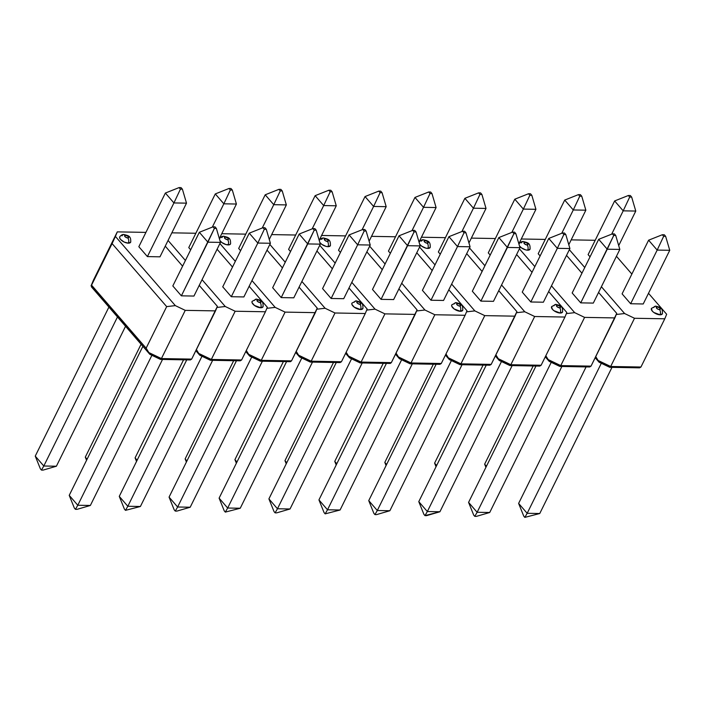 <?xml version="1.0" encoding="UTF-8"?>
<svg xmlns="http://www.w3.org/2000/svg" width="705" height="705" viewBox="0 0 705 705"><rect width="100%" height="100%" fill="white"/><g stroke="black" fill="none" stroke-linecap="round" stroke-linejoin="round"><path stroke-width="1.06" d="M651.323 308.728A6.098 2.723 26.3 0 0 654.002 312.606A6.098 2.723 26.3 0 0 660.039 314.8A3.886 2.529 -89 0 0 659.475 309.574A2.221 0.987 -153.7 0 1 656.637 308.226A2.221 0.987 -153.7 0 1 657.183 306.922A3.886 2.529 -89 0 0 655.694 306.155A3.886 2.529 91 0 1 657.183 306.922L659.448 307.768L660.329 309.213L658.743 309.469L657.21 308.728L656.32 307.292L657.183 306.922A2.221 0.987 -153.7 0 1 660.012 308.279A2.221 0.987 -153.7 0 1 659.475 309.574A3.886 2.529 91 0 1 660.039 314.8L662.392 313.796M595.196 240.29L571.182 239.867L595.196 240.29M634.509 318.272L664.78 318.801L640.951 367.014L610.68 366.485L634.509 318.272L624.604 313.531L601.391 286.724L624.604 313.531L634.509 318.272L610.68 366.485L598.131 360.484L595.734 356.624L598.977 362.035L598.131 360.484L610.68 366.485L640.951 367.014L664.78 318.801L634.509 318.272M610.68 366.485L609.984 367.296L598.977 362.035L595.205 357.682L598.977 362.035M584.753 267.512L569.34 249.702L584.753 267.512M616.443 256.276L631.865 274.078L616.443 256.276M648.503 293.298L666.666 314.271L664.78 318.801L666.666 314.271L648.503 293.298M651.385 308.534L652.257 311.081L653.817 312.482L660.039 314.8A6.098 2.723 26.3 0 0 662.48 313.417M616.285 314.492L624.604 313.531L616.285 314.492M653.738 307.521A3.886 2.529 91 0 1 655.694 306.155L651.464 308.376M609.851 367.323L639.576 367.843L640.951 367.014M630.649 303.749L657.175 250.081L648.609 240.194L622.092 293.862L630.649 303.749L643.224 303.97L669.75 250.301L657.175 250.081L630.649 303.749L622.092 293.862L648.609 240.194L662.33 234.739L664.295 234.774L665.635 236.316L663.669 236.29L662.33 234.739L664.295 234.774L665.635 236.316L669.75 250.301L643.224 303.97L630.649 303.749M662.33 234.739L648.609 240.194L657.175 250.081L663.669 236.29L662.33 234.739M669.75 250.301L665.635 236.316L663.669 236.29L657.175 250.081L669.75 250.301M611.676 234.157L623.194 210.839L614.637 200.951L588.111 254.62L590.032 256.84L588.111 254.62L614.637 200.951L623.194 210.839L611.676 234.157M618.708 245.596L635.778 211.059L623.194 210.839L629.697 197.047L628.358 195.505L630.323 195.532L631.662 197.083L629.697 197.047L628.358 195.505L614.637 200.951L628.358 195.505L630.323 195.532L631.662 197.083L629.697 197.047L623.194 210.839L635.778 211.059L618.708 245.596M635.778 211.059L631.662 197.083L635.778 211.059M601.321 363.278L527.181 513.302L518.616 503.414L586.084 366.9L518.616 503.414L523.762 516.148L518.616 503.414L527.181 513.302L601.321 363.278M539.757 513.522L611.993 367.358L539.757 513.522L527.181 513.302L524.828 517.382L523.762 516.148L524.828 517.382L527.181 513.302L539.757 513.522L524.828 517.382L539.757 513.522M486.441 466.243L484.643 464.172L533.174 365.974L484.643 464.172L485.912 467.318L484.643 464.172L486.441 466.243M521.383 242.908A3.886 2.529 91 0 1 523.33 241.551A3.886 2.529 91 0 1 524.82 242.317A2.221 0.987 -153.7 0 1 527.657 243.674A2.221 0.987 -153.7 0 1 527.12 244.97A3.886 2.529 91 0 1 527.684 250.187A6.098 2.723 26.3 0 0 530.125 248.812M559.929 366.441L589.653 366.97L591.028 366.133L616.743 313.39L598.58 292.416L616.743 313.39L614.857 317.92L584.595 317.391L614.857 317.92L591.028 366.133L560.766 365.604L584.595 317.391L574.681 312.65L551.477 285.851L574.681 312.65L584.595 317.391L560.766 365.604L548.217 359.603L545.811 355.743L549.054 361.154L548.217 359.603L560.766 365.604L560.061 366.424L549.054 361.154L545.291 356.809L549.054 361.154M545.273 239.418L521.268 238.995L545.273 239.418M566.529 255.395L581.942 273.205L566.529 255.395M534.839 266.631L519.418 248.83L534.839 266.631M523.33 241.551A3.886 2.529 -89 0 1 524.82 242.317A2.221 0.987 -153.7 0 0 524.282 243.613A2.221 0.987 -153.7 0 0 527.12 244.97L524.846 244.124L523.965 242.679L525.551 242.423L527.084 243.163L527.975 244.6L527.12 244.97A3.886 2.529 -89 0 1 527.684 250.187A6.098 2.723 26.3 0 1 519.479 245.922L521.462 247.869L525.666 249.878L527.684 250.187L530.028 249.182C530.468 242.758 527.657 242.758 523.348 241.551C521.991 241.313 520.581 242.053 519.109 243.771M566.371 313.61L574.681 312.65L566.371 313.61M559.523 366.045L560.061 366.424L559.523 366.045M591.028 366.133L560.766 365.604M585.855 210.187L568.785 244.723L585.855 210.187L573.28 209.967L564.714 200.079L538.197 253.738L564.714 200.079L573.28 209.967L561.753 233.276L573.28 209.967L585.855 210.187L581.74 196.201L579.774 196.166L578.435 194.624L580.4 194.659L581.74 196.201L579.774 196.166L573.28 209.967L579.774 196.166L578.435 194.624L564.714 200.079L578.435 194.624L580.4 194.659L581.74 196.201L585.855 210.187M538.197 253.738L540.109 255.959L538.197 253.738M619.827 249.429L593.31 303.088L619.827 249.429L607.252 249.2L598.695 239.312L572.169 292.98L598.695 239.312L612.416 233.866L614.381 233.893L615.721 235.444L613.755 235.408L612.416 233.866L614.381 233.893L615.721 235.444L619.827 249.429L615.721 235.444L613.755 235.408L580.726 302.868L607.252 249.2L619.827 249.429M572.169 292.98L580.726 302.868L593.31 303.088L580.726 302.868L572.169 292.98M607.252 249.2L613.755 235.408L612.416 233.866L598.695 239.312L607.252 249.2M436.642 465.512L434.597 463.15L483.066 365.093L434.597 463.15L436.043 466.728L434.597 463.15L436.642 465.512M489.711 512.5L561.885 366.477L489.711 512.5L477.135 512.279L551.248 362.326L477.135 512.279L468.578 502.392L535.976 366.018L468.578 502.392L473.716 515.126L474.782 516.36L473.716 515.126L468.578 502.392L477.135 512.279L474.782 516.36L476.36 516.386L474.782 516.36L477.135 512.279L489.711 512.5L476.36 516.386L489.711 512.5M551.486 306.975A6.098 2.723 26.3 0 0 554.165 310.852A6.098 2.723 26.3 0 0 560.202 313.038A3.886 2.529 -89 0 0 559.638 307.821A2.221 0.987 -153.7 0 1 556.8 306.464A2.221 0.987 -153.7 0 1 557.338 305.168A3.886 2.529 -89 0 0 555.857 304.401A3.886 2.529 91 0 1 557.338 305.168L559.611 306.014L560.493 307.45L559.638 307.821L557.373 306.975L556.483 305.538L557.338 305.168A2.221 0.987 -153.7 0 1 560.175 306.525A2.221 0.987 -153.7 0 1 559.638 307.821A3.886 2.529 91 0 1 560.202 313.038L562.555 312.033M495.359 238.537L471.345 238.114L495.359 238.537M534.672 316.51L564.943 317.047L541.114 365.26L510.843 364.723L534.672 316.51L524.767 311.769L501.555 284.97L524.767 311.769L534.672 316.51L510.843 364.723L498.294 358.722L495.897 354.862L499.14 360.281L498.294 358.722L510.843 364.723L541.114 365.26L564.943 317.047L534.672 316.51M510.843 364.723L510.147 365.543L499.14 360.281L495.368 355.928L499.14 360.281M484.917 265.75L469.504 247.948L484.917 265.75M516.606 254.514L532.028 272.324L516.606 254.514M548.666 291.535L566.82 312.509L564.943 317.047L566.82 312.509L548.666 291.535M551.548 306.772L552.42 309.319L553.98 310.72L560.202 313.038A6.098 2.723 26.3 0 0 562.643 311.663M516.448 312.729L524.767 311.769L516.448 312.729M553.901 305.767A3.886 2.529 91 0 1 555.857 304.401L551.627 306.622M510.006 365.56L539.739 366.089L541.114 365.26M530.812 301.987L557.338 248.327L548.772 238.44L522.246 292.099L530.812 301.987L543.388 302.207L569.913 248.548L557.338 248.327L530.812 301.987L522.246 292.099L548.772 238.44L562.493 232.985L564.458 233.02L565.798 234.562L563.833 234.527L562.493 232.985L564.458 233.02L565.798 234.562L569.913 248.548L543.388 302.207L530.812 301.987M562.493 232.985L548.772 238.44L557.338 248.327L563.833 234.527L562.493 232.985M569.913 248.548L565.798 234.562L563.833 234.527L557.338 248.327L569.913 248.548M511.839 232.394L523.357 209.085L514.8 199.198L488.274 252.866L490.195 255.078L488.274 252.866L514.8 199.198L523.357 209.085L511.839 232.394M518.871 243.842L535.932 209.306L523.357 209.085L529.86 195.285L528.521 193.743L530.486 193.778L531.826 195.32L529.86 195.285L528.521 193.743L514.8 199.198L528.521 193.743L530.486 193.778L531.826 195.32L529.86 195.285L523.357 209.085L535.932 209.306L518.871 243.842M535.932 209.306L531.826 195.32L535.932 209.306M501.484 361.524L427.345 511.539L418.779 501.652L486.247 365.146L418.779 501.652L423.925 514.394L418.779 501.652L427.345 511.539L501.484 361.524M439.92 511.76L512.156 365.604L439.92 511.76L427.345 511.539L424.992 515.619L423.925 514.394L424.992 515.619L427.345 511.539L439.92 511.76L426.56 515.655L424.992 515.619L439.92 511.76M386.604 464.489L384.807 462.418L433.337 364.212L384.807 462.418L386.076 465.556L384.807 462.418L386.604 464.489M421.546 241.154A3.886 2.529 91 0 1 423.493 239.788A3.886 2.529 91 0 1 424.983 240.555A2.221 0.987 -153.7 0 1 427.82 241.912A2.221 0.987 -153.7 0 1 427.283 243.207A3.886 2.529 91 0 1 427.847 248.433A6.098 2.723 26.3 0 0 430.288 247.05M460.092 364.688L489.816 365.208L491.191 364.379L516.906 311.636L498.743 290.663L516.906 311.636L515.02 316.166L484.758 315.629L515.02 316.166L491.191 364.379L460.929 363.842L484.758 315.629L474.844 310.896L451.641 284.089L474.844 310.896L484.758 315.629L460.929 363.842L448.38 357.84L445.974 353.989L449.217 359.4L448.38 357.84L460.929 363.842L460.224 364.661L449.217 359.4L445.454 355.047L449.217 359.4M445.437 237.655L421.431 237.232L445.437 237.655M466.692 253.641L482.105 271.443L466.692 253.641M435.003 264.877L419.581 247.067L435.003 264.877M423.493 239.788A3.886 2.529 -89 0 1 424.983 240.555A2.221 0.987 -153.7 0 0 424.445 241.85A2.221 0.987 -153.7 0 0 427.283 243.207L425.009 242.361L424.128 240.925L424.983 240.555L427.248 241.401L428.138 242.846L427.283 243.207A3.886 2.529 -89 0 1 427.847 248.433A6.098 2.723 26.3 0 1 419.642 244.168L421.625 246.107L425.829 248.125L427.847 248.433L430.191 247.42C430.623 240.995 427.82 241.004 423.511 239.788C422.154 239.559 420.744 240.299 419.263 242.009M466.534 311.848L474.844 310.896L466.534 311.848M459.686 364.282L460.224 364.661L459.686 364.282M491.191 364.379L460.929 363.842M486.018 208.424L468.948 242.961L486.018 208.424L473.443 208.204L464.877 198.316L438.351 251.985L464.877 198.316L473.443 208.204L461.916 231.522L473.443 208.204L486.018 208.424L481.903 194.448L479.938 194.413L478.598 192.862L480.563 192.897L481.903 194.448L479.938 194.413L473.443 208.204L479.938 194.413L478.598 192.862L464.877 198.316L478.598 192.862L480.563 192.897L481.903 194.448L486.018 208.424M438.351 251.985L440.273 254.205L438.351 251.985M519.99 247.667L493.474 301.335L519.99 247.667L507.415 247.446L498.858 237.559L472.332 291.227L498.858 237.559L512.579 232.104L514.544 232.139L515.875 233.681L513.91 233.646L512.579 232.104L514.544 232.139L515.875 233.681L519.99 247.667L515.875 233.681L513.91 233.646L480.889 301.114L507.415 247.446L519.99 247.667M472.332 291.227L480.889 301.114L493.474 301.335L480.889 301.114L472.332 291.227M507.415 247.446L513.91 233.646L512.579 232.104L498.858 237.559L507.415 247.446M336.805 463.749L334.76 461.396L383.229 363.331L334.76 461.396L336.206 464.965L334.76 461.396L336.805 463.749M389.874 510.737L462.048 364.723L389.874 510.737L377.298 510.517L451.411 360.563L377.298 510.517L368.741 500.629L436.139 364.265L368.741 500.629L373.879 513.372L374.945 514.606L373.879 513.372L368.741 500.629L377.298 510.517L374.945 514.606L376.514 514.632L374.945 514.606L377.298 510.517L389.874 510.737L376.514 514.632L389.874 510.737M451.649 305.212A6.098 2.723 26.3 0 0 454.328 309.09A6.098 2.723 26.3 0 0 460.365 311.284A3.886 2.529 -89 0 0 459.801 306.058A2.221 0.987 -153.7 0 1 456.963 304.71A2.221 0.987 -153.7 0 1 457.501 303.406A3.886 2.529 -89 0 0 456.02 302.639A3.886 2.529 91 0 1 457.501 303.406L459.775 304.252L460.656 305.697L459.07 305.952L457.536 305.212L456.646 303.776L457.501 303.406A2.221 0.987 -153.7 0 1 460.339 304.763A2.221 0.987 -153.7 0 1 459.801 306.058A3.886 2.529 91 0 1 460.365 311.284L462.718 310.279M395.514 236.774L371.509 236.351L395.514 236.774M434.835 314.756L465.106 315.285L441.277 363.498L411.006 362.969L434.835 314.756L424.93 310.015L401.718 283.207L424.93 310.015L434.835 314.756L411.006 362.969L398.457 356.968L396.06 353.108L399.303 358.519L398.457 356.968L411.006 362.969L441.277 363.498L465.106 315.285L434.835 314.756M411.006 362.969L410.301 363.78L399.303 358.519L395.531 354.166L399.303 358.519M385.08 263.996L369.667 246.186L385.08 263.996M416.77 252.76L432.191 270.57L416.77 252.76M448.829 289.781L466.983 310.755L465.106 315.285L466.983 310.755L448.829 289.781M451.711 305.018L451.729 306.181L454.143 308.966L460.365 311.284A6.098 2.723 26.3 0 0 462.806 309.9M416.611 310.976L424.93 310.015L416.611 310.976M454.064 304.005A3.886 2.529 91 0 1 456.02 302.639M410.169 363.806L439.894 364.326L441.277 363.498M430.975 300.233L457.501 246.565L448.935 236.677L422.41 290.345L430.975 300.233L443.551 300.453L470.076 246.785L457.501 246.565L430.975 300.233L422.41 290.345L448.935 236.677L462.656 231.222L464.621 231.258L465.961 232.809L463.996 232.773L462.656 231.222L464.621 231.258L465.961 232.809L470.076 246.785L443.551 300.453L430.975 300.233M462.656 231.222L448.935 236.677L457.501 246.565L463.996 232.773L462.656 231.222M470.076 246.785L465.961 232.809L463.996 232.773L457.501 246.565L470.076 246.785M412.002 230.641L423.52 207.323L414.963 197.435L388.437 251.103L390.358 253.324L388.437 251.103L414.963 197.435L423.52 207.323L412.002 230.641M419.034 242.079L436.095 207.552L423.52 207.323L430.015 193.531L428.684 191.989L430.649 192.024L431.98 193.567L430.015 193.531L428.684 191.989L414.963 197.435L428.684 191.989L430.649 192.024L431.98 193.567L430.015 193.531L423.52 207.323L436.095 207.552L419.034 242.079M436.095 207.552L431.98 193.567L436.095 207.552M401.647 359.762L327.508 509.786L318.942 499.898L386.411 363.392L318.942 499.898L324.089 512.632L318.942 499.898L327.508 509.786L401.647 359.762M340.083 510.006L412.319 363.842L340.083 510.006L327.508 509.786L325.155 513.866L324.089 512.632L325.155 513.866L327.508 509.786L340.083 510.006L325.155 513.866L340.083 510.006M286.768 462.736L284.97 460.656L333.5 362.458L284.97 460.656L286.239 463.802L284.97 460.656L286.768 462.736M321.7 239.392A3.886 2.529 91 0 1 323.657 238.034A3.886 2.529 91 0 1 325.146 238.801A2.221 0.987 -153.7 0 1 327.984 240.158A2.221 0.987 -153.7 0 1 327.437 241.454A3.886 2.529 91 0 1 328.01 246.671A6.098 2.723 26.3 0 0 330.451 245.296M390.288 363.427L391.354 362.617L417.069 309.874L398.907 288.9L417.069 309.874L415.183 314.404L384.921 313.875L415.183 314.404L391.354 362.617L361.092 362.088L384.921 313.875L375.007 309.134L351.804 282.335L375.007 309.134L384.921 313.875L361.092 362.088L348.543 356.087L346.137 352.227L349.38 357.646L348.543 356.087L361.092 362.088L360.387 362.908L349.38 357.646L345.617 353.293L349.38 357.646M345.6 235.902L321.586 235.479L345.6 235.902M366.856 251.879L382.269 269.689L366.856 251.879M335.166 263.115L319.744 245.314L335.166 263.115M323.657 238.034A3.886 2.529 -89 0 1 325.146 238.801A2.221 0.987 -153.7 0 0 324.608 240.097A2.221 0.987 -153.7 0 0 327.437 241.454L325.172 240.608L324.291 239.162L325.877 238.907L327.411 239.647L328.301 241.084L327.437 241.454A3.886 2.529 -89 0 1 328.01 246.671A6.098 2.723 26.3 0 1 319.806 242.405L321.788 244.353L325.992 246.362L328.01 246.671L330.354 245.666M366.697 310.094L375.007 309.134L366.697 310.094M359.85 362.529L360.387 362.908L359.85 362.529M391.354 362.617L361.092 362.088M360.255 362.925L390.27 363.427M386.181 206.671L369.112 241.207L386.181 206.671L373.606 206.45L365.04 196.563L338.515 250.222L365.04 196.563L373.606 206.45L362.079 229.76L373.606 206.45L386.181 206.671L382.066 192.685L380.101 192.65L378.761 191.108L380.726 191.143L382.066 192.685L380.101 192.65L373.606 206.45L380.101 192.65L378.761 191.108L365.04 196.563L378.761 191.108L380.726 191.143L382.066 192.685L386.181 206.671M338.515 250.222L340.436 252.443L338.515 250.222M420.154 245.913L393.637 299.572L420.154 245.913L407.578 245.684L399.021 235.796L372.496 289.464L399.021 235.796L412.742 230.35L414.707 230.385L416.038 231.927L414.073 231.892L412.742 230.35L414.707 230.385L416.038 231.927L420.154 245.913L416.038 231.927L414.073 231.892L381.052 299.352L407.578 245.684L420.154 245.913M372.496 289.464L381.052 299.352L393.637 299.572L381.052 299.352L372.496 289.464M407.578 245.684L414.073 231.892L412.742 230.35L399.021 235.796L407.578 245.684M236.968 461.995L234.924 459.634L283.392 361.577L234.924 459.634L236.369 463.211L234.924 459.634L236.968 461.995M290.037 508.984L362.211 362.96L290.037 508.984L277.462 508.763L351.575 358.81L277.462 508.763L268.905 498.876L336.303 362.502L268.905 498.876L274.042 511.61L275.109 512.843L274.042 511.61L268.905 498.876L277.462 508.763L275.109 512.843L276.677 512.87L275.109 512.843L277.462 508.763L290.037 508.984L276.677 512.87L290.037 508.984M351.813 303.458A6.098 2.723 26.3 0 0 354.492 307.336A6.098 2.723 26.3 0 0 360.528 309.53A3.886 2.529 -89 0 0 359.964 304.304A2.221 0.987 -153.7 0 1 357.127 302.947A2.221 0.987 -153.7 0 1 357.664 301.652A3.886 2.529 -89 0 0 356.184 300.885A3.886 2.529 91 0 1 357.664 301.652L359.938 302.498L360.819 303.934L359.964 304.304L357.699 303.458L356.809 302.022L357.664 301.652A2.221 0.987 -153.7 0 1 360.502 303.009A2.221 0.987 -153.7 0 1 359.964 304.304A3.886 2.529 91 0 1 360.528 309.53L362.881 308.517C363.313 302.093 360.502 302.093 356.192 300.885A3.886 2.529 91 0 0 354.227 302.251M295.677 235.021L271.672 234.598L295.677 235.021M334.998 312.994L365.269 313.531L341.44 361.744L311.169 361.207L334.998 312.994L325.093 308.252L301.881 281.454L325.093 308.252L334.998 312.994L311.169 361.207L298.62 355.205L296.223 351.346L299.466 356.765L298.62 355.205L311.169 361.207L341.44 361.744L365.269 313.531L334.998 312.994M311.169 361.207L310.464 362.026L299.466 356.765L295.695 352.412L299.466 356.765M285.243 262.234L269.83 244.432L285.243 262.234M316.933 250.998L332.355 268.808L316.933 250.998M348.993 288.028L367.146 308.993L365.269 313.531L367.146 308.993L348.993 288.028M351.874 303.256L351.892 304.419L354.307 307.204L360.528 309.53A6.098 2.723 26.3 0 0 362.969 308.147M316.774 309.213L325.093 308.252L316.774 309.213M310.332 362.053L340.057 362.573L341.44 361.744M331.138 298.471L357.655 244.811L349.098 234.924L322.573 288.583L331.138 298.471L343.714 298.7L370.24 245.032L357.655 244.811L331.138 298.471L322.573 288.583L349.098 234.924L362.819 229.469L364.785 229.504L366.124 231.046L364.159 231.011L362.819 229.469L364.785 229.504L366.124 231.046L370.24 245.032L343.714 298.7L331.138 298.471M362.819 229.469L349.098 234.924L357.655 244.811L364.159 231.011L362.819 229.469M370.24 245.032L366.124 231.046L364.159 231.011L357.655 244.811L370.24 245.032M312.165 228.878L323.683 205.569L315.126 195.682L288.601 249.35L290.522 251.562L288.601 249.35L315.126 195.682L323.683 205.569L312.165 228.878M319.189 240.326L336.259 205.79L323.683 205.569L330.178 191.769L328.847 190.227L330.812 190.262L332.143 191.804L330.178 191.769L328.847 190.227L315.126 195.682L328.847 190.227L330.812 190.262L332.143 191.804L330.178 191.769L323.683 205.569L336.259 205.79L319.189 240.326M336.259 205.79L332.143 191.804L336.259 205.79M301.81 358.008L227.662 508.023L219.105 498.135L286.574 361.63L219.105 498.135L224.252 510.878L219.105 498.135L227.662 508.023L301.81 358.008M240.246 508.243L312.482 362.088L240.246 508.243L227.662 508.023L225.318 512.112L224.252 510.878L225.318 512.112L227.662 508.023L240.246 508.243L225.318 512.112L240.246 508.243M186.931 460.973L185.133 458.902L233.663 360.696L185.133 458.902L186.402 462.039L185.133 458.902L186.931 460.973M221.863 237.638A3.886 2.529 91 0 1 223.82 236.272A3.886 2.529 91 0 1 225.309 237.039A2.221 0.987 -153.7 0 1 228.147 238.396A2.221 0.987 -153.7 0 1 227.6 239.691A3.886 2.529 91 0 1 228.164 244.917A6.098 2.723 26.3 0 0 230.614 243.533M290.451 361.674L291.517 360.863L317.232 308.12L299.07 287.146L317.232 308.12L315.346 312.65L285.084 312.112L315.346 312.65L291.517 360.863L261.255 360.325L285.084 312.112L275.17 307.38L251.967 280.572L275.17 307.38L285.084 312.112L261.255 360.325L248.698 354.324L246.301 350.473L249.544 355.884L248.698 354.324L261.255 360.325L260.55 361.145L249.544 355.884L245.781 351.531L249.544 355.884M245.763 234.139L221.749 233.716L245.763 234.139M267.01 250.125L282.432 267.926L267.01 250.125M235.329 261.361L219.907 243.551L235.329 261.361M223.82 236.272A3.886 2.529 -89 0 1 225.309 237.039A2.221 0.987 -153.7 0 0 224.772 238.334A2.221 0.987 -153.7 0 0 227.6 239.691L225.336 238.845L224.454 237.409L225.309 237.039L227.574 237.885L228.464 239.33L227.6 239.691A3.886 2.529 -89 0 1 228.164 244.917A6.098 2.723 26.3 0 1 219.969 240.652L221.943 242.59L226.155 244.609L229.698 244.67L230.517 243.904C230.949 237.488 228.138 237.488 223.838 236.272C222.48 236.043 221.062 236.783 219.59 238.493M266.851 308.332L275.17 307.38L266.851 308.332M260.013 360.766L260.55 361.145L260.013 360.766M291.517 360.863L261.255 360.325M260.418 361.171L290.434 361.674M286.345 204.908L269.275 239.444L286.345 204.908L273.76 204.688L265.203 194.8L238.678 248.468L265.203 194.8L273.76 204.688L262.242 228.006L273.76 204.688L286.345 204.908L282.229 190.932L280.264 190.896L278.924 189.345L280.89 189.381L282.229 190.932L280.264 190.896L273.76 204.688L280.264 190.896L278.924 189.345L265.203 194.8L278.924 189.345L280.89 189.381L282.229 190.932L286.345 204.908M238.678 248.468L240.599 250.689L238.678 248.468M320.317 244.15L293.791 297.818L320.317 244.15L307.741 243.93L299.176 234.042L272.659 287.711L299.176 234.042L312.897 228.587L314.871 228.623L316.201 230.165L314.236 230.13L312.897 228.587L314.871 228.623L316.201 230.165L320.317 244.15L316.201 230.165L314.236 230.13L281.216 297.598L307.741 243.93L320.317 244.15M272.659 287.711L281.216 297.598L293.791 297.818L281.216 297.598L272.659 287.711M307.741 243.93L314.236 230.13L312.897 228.587L299.176 234.042L307.741 243.93M137.131 460.242L135.087 457.88L183.556 359.814L135.087 457.88L136.532 461.449L135.087 457.88L137.131 460.242M190.2 507.23L262.375 361.207L190.2 507.23L177.625 507.001L251.738 357.047L177.625 507.001L169.068 497.113L236.457 360.748L169.068 497.113L174.206 509.856L175.272 511.09L174.206 509.856L169.068 497.113L177.625 507.001L175.272 511.09L176.84 511.116L175.272 511.09L177.625 507.001L190.2 507.23L176.84 511.116L190.2 507.23M251.976 301.696A6.098 2.723 26.3 0 0 254.646 305.573A6.098 2.723 26.3 0 0 260.691 307.768A3.886 2.529 -89 0 0 260.127 302.551A2.221 0.987 -153.7 0 1 257.29 301.194A2.221 0.987 -153.7 0 1 257.827 299.889A3.886 2.529 -89 0 0 256.338 299.123A3.886 2.529 91 0 1 257.827 299.889L260.101 300.744L260.982 302.181L260.127 302.551L257.854 301.705L256.973 300.26L257.827 299.889A2.221 0.987 -153.7 0 1 260.665 301.246A2.221 0.987 -153.7 0 1 260.127 302.551A3.886 2.529 91 0 1 260.691 307.768L263.044 306.763C263.476 300.339 260.665 300.339 256.356 299.123A3.886 2.529 91 0 0 254.39 300.489M195.84 233.258L171.835 232.835L195.84 233.258M235.162 311.24L265.433 311.769L241.604 359.982L211.333 359.453L235.162 311.24L225.256 306.499L202.044 279.691L225.256 306.499L235.162 311.24L211.333 359.453L198.784 353.452L196.387 349.592L199.63 355.003L198.784 353.452L211.333 359.453L241.604 359.982L265.433 311.769L235.162 311.24M211.333 359.453L210.628 360.264L199.63 355.003L195.858 350.649L199.63 355.003M185.406 260.48L168.072 240.458L185.406 260.48M217.096 249.244L232.509 267.054L217.096 249.244M249.147 286.265L267.31 307.239L265.433 311.769L267.31 307.239L249.147 286.265M252.037 301.502L252.055 302.665L254.47 305.45L260.691 307.768A6.098 2.723 26.3 0 0 263.132 306.384M216.937 307.459L225.256 306.499L216.937 307.459M210.495 360.29L240.22 360.81L241.604 359.982M231.302 296.717L257.818 243.049L249.262 233.161L222.736 286.829L231.302 296.717L243.877 296.937L270.403 243.269L257.818 243.049L231.302 296.717L222.736 286.829L249.262 233.161L262.983 227.706L264.948 227.741L266.287 229.292L264.322 229.257L262.983 227.706L264.948 227.741L266.287 229.292L270.403 243.269L243.877 296.937L231.302 296.717M262.983 227.706L249.262 233.161L257.818 243.049L264.322 229.257L262.983 227.706M270.403 243.269L266.287 229.292L264.322 229.257L257.818 243.049L270.403 243.269M212.32 227.125L223.846 203.807L215.289 193.928L188.764 247.587L190.685 249.808L188.764 247.587L215.289 193.928L223.846 203.807L212.32 227.125M219.352 238.572L236.422 204.036L223.846 203.807L230.341 190.015L229.01 188.473L230.976 188.508L232.306 190.05L230.341 190.015L229.01 188.473L215.289 193.928L229.01 188.473L230.976 188.508L232.306 190.05L230.341 190.015L223.846 203.807L236.422 204.036L219.352 238.572M236.422 204.036L232.306 190.05L236.422 204.036M201.974 356.245L127.825 506.269L119.268 496.382L186.737 359.876L119.268 496.382L124.415 509.116L119.268 496.382L127.825 506.269L201.974 356.245M140.41 506.49L212.646 360.325L140.41 506.49L127.825 506.269L125.481 510.349L124.415 509.116L125.481 510.349L127.825 506.269L140.41 506.49L125.481 510.349L140.41 506.49M87.085 459.219L85.296 457.14L141.097 344.234L85.296 457.14L86.565 460.286L85.296 457.14L87.085 459.219M122.027 235.884A3.886 2.529 91 0 1 123.983 234.518A3.886 2.529 91 0 1 125.472 235.285A2.221 0.987 -153.7 0 1 128.301 236.642A2.221 0.987 -153.7 0 1 127.764 237.938A3.886 2.529 91 0 1 128.328 243.155A6.098 2.723 26.3 0 0 130.769 241.78M160.581 359.409L190.306 359.938L191.681 359.101L217.396 306.358L199.233 285.384L217.396 306.358L215.51 310.887L185.248 310.359L215.51 310.887L191.681 359.101L161.419 358.572L185.248 310.359L175.334 305.618L115.409 236.413L117.294 231.875L93.465 280.096L117.294 231.875L145.926 232.386L117.294 231.875L112.095 243.586L166.671 306.613L146.129 348.182L91.553 285.146L112.095 243.586L91.553 285.146L93.377 280.299M191.681 359.101L161.419 358.572L160.714 359.391L149.707 354.13L146.129 348.182L166.671 306.613L175.334 305.618L185.248 310.359L161.419 358.572L148.861 352.57L146.129 348.182L91.553 285.146L91.077 285.833L93.465 280.096M165.252 246.151L182.595 266.173L165.252 246.151M119.779 236.704L119.7 238.052L120.555 239.436L124.133 242.035L128.328 243.155L130.681 242.15M119.612 237.092A6.098 2.723 26.3 0 0 122.291 240.969A6.098 2.723 26.3 0 0 128.328 243.155A3.886 2.529 -89 0 0 127.764 237.938L125.499 237.092L124.609 235.646L125.472 235.285L127.737 236.131L128.627 237.567L127.764 237.938A2.221 0.987 -153.7 0 1 124.935 236.58A2.221 0.987 -153.7 0 1 125.472 235.285A3.886 2.529 -89 0 0 123.983 234.518C122.644 234.28 121.225 235.021 119.753 236.739M166.671 306.613L112.095 243.586L115.409 236.413L175.334 305.618L166.671 306.613M92.478 287.534L149.707 354.13L91.077 285.833M150.262 354.271L149.707 354.13L150.262 354.271M161.419 358.572L148.861 352.57L149.707 354.13M186.508 203.155L159.982 256.823L186.508 203.155L173.924 202.934L165.367 193.047L138.841 246.715L165.367 193.047L173.924 202.934L147.407 256.594L173.924 202.934L186.508 203.155L182.392 189.169L180.427 189.134L179.088 187.592L181.053 187.627L182.392 189.169L180.427 189.134L173.924 202.934L180.427 189.134L179.088 187.592L165.367 193.047L179.088 187.592L181.053 187.627L182.392 189.169L186.508 203.155M138.841 246.715L147.407 256.594L159.982 256.823L147.407 256.594L138.841 246.715M220.48 242.397L193.954 296.056L220.48 242.397L207.904 242.176L199.339 232.289L172.822 285.948L199.339 232.289L213.06 226.834L215.025 226.869L216.364 228.411L214.399 228.376L213.06 226.834L215.025 226.869L216.364 228.411L220.48 242.397L216.364 228.411L214.399 228.376L181.379 295.836L207.904 242.176L220.48 242.397M172.822 285.948L181.379 295.836L193.954 296.056L181.379 295.836L172.822 285.948M207.904 242.176L214.399 228.376L213.06 226.834L199.339 232.289L207.904 242.176M56.391 466.225L125.552 326.283L56.391 466.225L43.807 466.005L117.479 316.959L43.807 466.005L35.25 456.117L108.914 307.072L35.25 456.117L40.397 468.86L41.463 470.085L40.397 468.86L35.25 456.117L43.807 466.005L41.463 470.085L43.031 470.12L41.463 470.085L43.807 466.005L56.391 466.225L43.031 470.12L56.391 466.225M90.363 505.467L162.529 359.444L90.363 505.467L77.788 505.247L151.901 355.294L77.788 505.247L69.222 495.359L142.895 346.305L69.222 495.359L74.369 508.093L75.435 509.327L74.369 508.093L69.222 495.359L77.788 505.247L75.435 509.327L77.004 509.354L75.435 509.327L77.788 505.247L90.363 505.467L77.004 509.354L90.363 505.467M662.392 313.778C662.823 307.371 660.012 307.371 655.703 306.155M609.71 367.287L599.118 362.22M595.187 357.717L599.038 362.167M549.125 361.286L545.273 356.836M559.796 366.415L549.204 361.348M562.555 312.024C562.987 305.609 560.175 305.609 555.866 304.401M509.874 365.534L499.281 360.466M495.351 355.963L499.202 360.405M449.279 359.524L445.437 355.082M459.96 364.652L449.367 359.585M451.79 304.86L456.029 302.639C460.339 303.855 463.15 303.855 462.718 310.262M410.037 363.771L399.444 358.713M395.514 354.201L399.365 358.651M330.363 245.657C330.786 239.242 327.984 239.242 323.674 238.034C322.317 237.796 320.907 238.537 319.427 240.255M349.442 357.77L345.6 353.328M360.123 362.899L349.53 357.832M351.954 303.106L356.192 300.885M310.2 362.017L299.607 356.95M295.677 352.447L299.528 356.889M249.605 356.007L245.763 351.566M260.286 361.136L249.693 356.069M252.117 301.343L256.356 299.123M210.363 360.255L199.771 355.197M195.84 350.685L199.691 355.135M130.689 242.141C131.112 235.726 128.301 235.726 124.001 234.518M91.06 285.86L93.421 280.193M149.768 354.254L91.483 286.935M160.44 359.383L149.848 354.315"/></g></svg>
